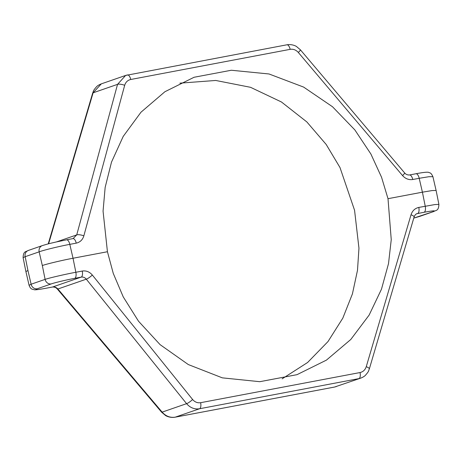 <?xml version="1.0" encoding="UTF-8"?>
<svg xmlns="http://www.w3.org/2000/svg" width="462" height="462" viewBox="0 0 462 462"><rect width="100%" height="100%" fill="white"/><g stroke="black" fill="none" stroke-linecap="round" stroke-linejoin="round"><path stroke-width="0.69" d="M124.682 85.303A5.613 1.605 -164.8 0 0 117.55 84.35L125.647 75.433L127.368 74.977A5.613 2.362 79.3 0 1 127.506 74.942A5.613 2.362 79.3 0 1 130.758 79.487C127.685 80.192 125.664 82.132 124.682 85.303L83.853 235.851C82.623 239.83 80.082 242.261 76.236 243.145L69.814 244.363C59.76 246.188 42.902 250.306 39.154 251.854L25.162 256.693L27.939 270.53L25.895 271.541L29.089 285.32L31.11 284.222L45.109 279.377C48.891 278.02 65.8 274.11 75.849 272.268L82.271 271.055C86.186 270.472 89.536 271.8 92.325 275.029A5.613 1.063 -38.9 0 1 86.296 279.175L57.906 288.998L162.145 412.121L186.59 403.661A5.613 1.063 -38.9 0 0 192.619 399.52C194.843 402.096 197.517 403.153 200.635 402.691A5.613 2.362 79.3 0 1 199.532 408.755C194.508 409.499 190.194 407.802 186.59 403.661L86.296 279.175C84.887 277.506 83.177 276.819 81.168 277.119L52.616 286.994C54.631 286.694 56.399 287.364 57.906 288.998A5.613 0.751 139.7 0 1 57.369 289.068L161.602 412.191L165.477 415.459C166.072 415.967 170.207 418.064 175.075 417.203L334.494 387.058A5.613 2.362 -100.7 0 0 334.632 387.023L360.666 378.147L334.632 387.023L175.219 417.169A5.613 2.362 79.3 0 1 175.075 417.203M161.602 412.191A5.613 0.751 139.7 0 0 162.145 412.121C165.835 416.233 170.189 417.914 175.219 417.169L199.532 408.755L358.945 378.609A5.613 2.362 -100.7 0 0 360.054 372.545C363.126 371.835 365.194 369.883 366.256 366.684L411.03 214.766C412.364 210.753 414.957 208.304 418.809 207.421L434.886 204.568L438.9 204.377L436.105 190.454L432.062 190.575L422.412 192.18L419.196 178.297L412.774 179.51C408.858 180.093 405.451 178.782 402.558 175.589A5.613 0.751 -40.3 0 0 404.631 172.932C405.902 174.422 407.536 175.098 409.523 174.965L415.95 173.752C425.479 171.922 428.343 172.06 428.805 172.453C429.7 173.083 430.827 172.078 432.911 176.68L428.852 176.721L419.196 178.297A5.613 2.362 -100.7 0 0 415.95 173.752M413.785 218.093L433.021 211.723C436.382 210.401 433.414 210.58 424.128 212.266L417.013 213.663C415.904 213.871 414.945 214.963 414.119 216.938A5.613 1.299 -163.6 0 0 411.03 214.766M125.647 75.433L101.334 83.853L93.11 92.81L48.614 243.792M73.083 238.588L76.727 234.904L56.491 241.909M76.236 243.145A5.613 2.362 -100.7 0 0 72.99 238.6L66.563 239.818A5.613 2.362 -100.7 0 1 69.814 244.363L73.031 258.246L107.438 251.738L103.061 211.146L105.151 187.405L111.509 162.093L123.204 136.423L140.979 112.214L164.905 91.73L194.075 77.27L231.318 70.247L269.046 73.978L303.609 87.081L332.519 106.757L354.856 129.92L370.882 153.996L381.548 177.246L388.005 198.689L422.412 192.18L425.231 206.202A5.613 2.362 -100.7 0 1 424.128 212.266M179.868 83.16L215.742 80.463L250.548 87.312L281.468 101.998L306.837 121.928L326.201 144.485L339.997 167.562L354.562 210.262L358.957 248.21L357.496 270.287L352.419 293.896L342.821 318.127L327.98 341.585L307.605 362.485L282.132 378.84M107.438 251.738L113.265 273.4L123.239 296.887L138.519 321.223L160.095 344.646L188.317 364.564L222.332 377.852L259.765 381.693L297.002 374.67L326.42 360.123L350.785 339.483L369.138 315.072L381.479 289.183L388.507 263.64L391.245 239.674L388.005 198.689M82.271 271.055A5.613 2.362 -100.7 0 1 81.168 277.119L74.74 278.332A5.613 2.362 -100.7 0 0 75.849 272.268L73.031 258.246C62.982 260.077 46.096 264.097 42.331 265.546L39.154 251.854A5.613 5.082 -109.1 0 1 42.325 245.605L28.326 250.45A5.613 5.082 -109.1 0 0 25.162 256.693L23.1 257.629L25.895 271.546M414.119 216.938L369.352 368.855A5.613 1.299 -163.6 0 0 366.256 366.684M83.853 235.851A5.613 1.605 -164.8 0 0 76.727 234.904L117.55 84.35L93.11 92.81A5.613 1.299 16.4 0 0 92.648 93.145L48.221 243.89M402.558 175.589L298.319 52.466A5.613 0.751 -40.3 0 0 300.398 49.809L404.631 172.932M27.939 270.53L31.11 284.222A5.613 5.082 -109.1 0 0 37.295 288.75C33.94 290.078 36.902 289.893 46.194 288.213L52.616 286.994A5.613 2.362 79.3 0 1 52.477 287.035A5.613 2.362 79.3 0 1 52.327 287.052M74.74 278.332C67.065 279.729 54.169 282.796 51.294 283.911A5.613 5.082 -109.1 0 1 45.109 279.377L42.331 265.546M51.294 283.911L37.295 288.75M418.809 207.421A5.613 2.362 -100.7 0 1 417.7 213.479L416.424 213.923M130.758 79.487L290.171 49.342A5.613 2.362 -100.7 0 0 286.925 44.797L125.647 75.439M298.319 52.466C296.015 49.919 293.295 48.874 290.171 49.342M200.635 402.691L360.054 372.545M92.325 275.029L192.619 399.52M334.349 387.075A5.613 2.362 -100.7 0 0 334.494 387.058L336.353 386.561M419.028 216.568A5.613 5.082 70.9 0 0 419.675 216.395L413.779 218.11M433.021 211.723A5.613 5.082 70.9 0 0 433.674 211.55L419.675 216.395M46.194 288.213A5.613 2.362 79.3 0 1 46.05 288.248L52.477 287.035C54.464 286.902 56.098 287.578 57.369 289.068M412.774 179.51A5.613 2.362 -100.7 0 0 409.523 174.965M436.105 190.454L432.911 176.68M433.674 211.55C436.145 210.008 438.6 211.146 438.9 204.371L438.9 204.371M369.352 368.855C368.387 370.922 369.34 370.871 365.425 375.277C364.472 376.316 362.889 377.269 360.666 378.147L360.666 378.147M29.089 285.32C30.902 289.986 32.767 289.114 34.28 289.749C35.025 290.032 38.947 289.53 46.05 288.248M73.533 238.456L72.99 238.6M66.563 239.818L55.723 242.082C50.739 243.295 49.567 243.364 42.325 245.605M28.326 250.45C25.855 251.992 23.4 250.854 23.1 257.629M92.648 93.145C93.613 91.078 92.66 91.13 96.575 86.723C97.528 85.684 99.111 84.731 101.334 83.853M300.398 49.809L296.523 46.541C295.928 46.033 291.793 43.936 286.925 44.797"/></g></svg>
